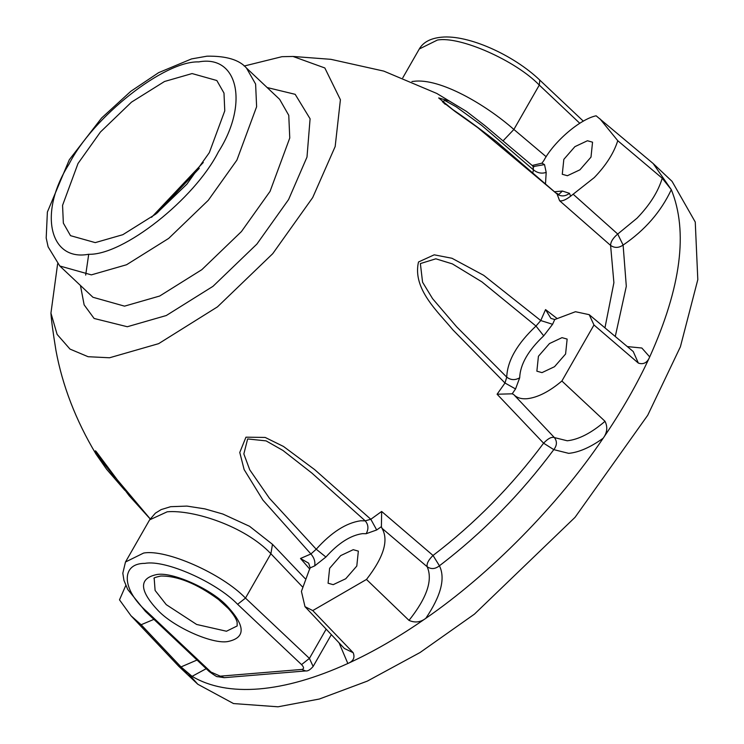 <?xml version="1.0" encoding="UTF-8"?>
<svg xmlns="http://www.w3.org/2000/svg" width="744" height="744" viewBox="0 0 744 744"><rect width="100%" height="100%" fill="white"/><g stroke="black" fill="none" stroke-linecap="round" stroke-linejoin="round"><path stroke-width="1.12" d="M125.783 585.463L119.496 599.841L131.028 615.799L178.839 666.373L192.073 676.352C209.892 686.898 232.221 691.083 259.07 688.935C285.994 686.647 315.577 678.175 347.839 663.499C373.395 651.809 399.379 636.752 425.81 618.329C490.463 573.764 557.981 505.204 603.161 438.225C590.485 447.311 578.999 452.352 568.695 453.356L553.796 449.636L543.594 443.192L497.094 394.227L512.188 393.809L513.667 394.506L554.382 437.574L567.254 440.783C578.758 439.518 591.35 433.027 605.03 421.309C607.848 427.084 607.225 432.72 603.161 438.225C621.817 410.865 637.338 383.755 649.717 356.915C681.095 287.156 688.293 231.412 671.302 189.664L653.13 163.503L596.121 115.794C580.143 119.124 554.038 141.453 543.873 160.499L541.957 163.168L532.1 165.494M381.653 511.463L433.036 555.47L439.425 565.784C445.563 578.274 441.025 595.795 425.81 618.329C420.527 622.328 414.92 623.016 409.005 620.384C426.926 597.86 432.98 579.985 427.177 566.751L381.96 528.268L381.402 526.631L381.653 511.463L370.819 519.275L376.697 529.961L366.15 533.718L362.412 533.653C350.508 535.364 338.343 543.157 325.909 557.024L314.703 565.877L310.164 567.895L309.067 570.49L301.422 591.378L304.993 606.667L312.759 610.573L353.186 652.721C355.139 657.64 353.363 661.23 347.839 663.499L339.078 642.853M309.755 569.086L300.502 558.474L310.908 553.973L262.948 500.145L244.125 469.566L239.773 452.464L245.948 437.184L265.18 437.435L283.483 446.456L314.638 469.603L370.819 519.275L365.211 520.856L311.987 473.165L282.953 450.455L266.11 440.885L247.64 438.941L243.846 453.942L249.752 469.836L269.375 498.201L316.228 549.23L325.909 557.024M57.632 263.794L50.936 313.131C51.299 319.697 52.964 332.094 55.93 350.34C62.431 385.671 75.795 420.267 96.032 454.119L96.162 451.506L113.172 474.914L150.204 518.903M50.936 313.131L57.121 334.4L69.992 349.085L88.099 356.711L109.545 357.771L158.639 343.654L217.481 306.853L272.741 253.667L312.694 197.578L335.172 146.531L340.408 99.733L324.83 67.964L293.006 56.46L281.985 56.684L244.162 66.03M497.094 394.227L504.99 383.021L452.882 329.871C438.402 312.154 412.148 289.007 418.519 261.981L434.198 254.82L451.971 258.27L483.693 275.317L540.758 320.552L552.587 324.291L543.715 335.832C528.194 350.433 520.186 364.421 519.684 377.794L515.555 388.945L512.188 393.809M546.18 156.733L513.881 129.456C485.776 104.662 440.002 77.86 413.748 81.329L411.906 81.524M532.778 172.813L533.485 169.883L481.517 125.243L456.128 106.764L444.884 100.533L442.373 101.621L455.068 111.479M333.2 584.663L345.737 578.748L356.794 566.054L358.348 551.118L353.233 549.686L340.696 555.601L329.629 568.295L328.076 583.222L333.2 584.663M541.985 372.623L554.522 366.708L565.589 354.014L567.142 339.087L562.018 337.646L549.481 343.561L538.424 356.255L536.87 371.182L541.985 372.623M567.402 175.724L579.939 169.809L590.996 157.114L592.549 142.188L587.434 140.746L574.889 146.661L563.831 159.356L562.278 174.282L567.402 175.724M594.251 177.602C605.997 165.428 613.837 153.134 617.762 140.7L662.225 178.235L671.302 189.664C660.932 211.798 644.871 230.268 623.109 245.064C618.776 248.031 614.6 248.152 610.601 245.427L559.609 200.731C562.101 201.41 565.784 199.894 570.648 196.184L594.251 177.602M513.648 394.487L513.667 394.506C516.717 397.761 521.172 399.165 527.04 398.719C537.624 397.566 549.239 391.66 561.887 381.012L605.03 421.309M95.26 242.618L122.825 234.695L155.859 214.03L186.893 184.168L209.315 152.669L224.772 110.837L223.981 93.065L216.83 80.519L192.073 73.563L164.508 81.496L131.474 102.151L100.44 132.013L78.008 163.513L62.561 205.353L63.352 223.116L70.503 235.662L95.26 242.618M188.706 673.962L197.783 684.238L233.523 703.564L278.014 706.8L319.353 699.025L367.369 681.095L420.044 652.525L474.449 614.126L575.038 517.331L647.736 415.245L680.388 346.816L697.807 279.623L695.259 222.038L672.074 181.378L653.13 163.503M302.315 586.718L270.89 553.731C244.581 525.822 192.77 509.556 167.214 511.798L149.609 519.87L125.485 562.008L143.583 553.071C165.893 548.84 221.935 573.605 245.483 598.092L309.42 658.403L326.17 629.145M559.609 200.731L557.089 194.017L477.741 127.624L455.002 111.433L438.662 97.938L449.264 101.045L466.507 111.423L436.821 93.465L383.792 71.108L330.922 59.334L293.108 56.46M561.887 381.012L593.982 324.979L589.202 314.675L575.465 311.717L554.736 319.52L550.886 318.395L545.557 309.597L557.116 318.544M199.262 168.367L157.17 212.989M151.553 217.332L203.27 162.499M131.028 615.799L141.137 624.737L181.015 666.931L197.03 660.03M141.137 624.737L153.906 619.361M206.209 668.689L192.073 676.352L181.015 666.931M312.759 610.573L366.485 579.455L409.005 620.384M366.485 579.455C383.774 557.182 388.935 540.125 381.96 528.268M593.982 324.979L638.361 363.1L633.246 351.549L589.202 314.675M513.89 394.748L516.736 397.761M627.313 346.583L641.849 348.025L649.717 356.915C647.327 362.691 643.541 364.755 638.361 363.1M573.233 194.286L617.725 234.044L637.041 218.178C649.791 204.953 658.189 191.636 662.225 178.235M617.762 140.7L599.859 118.733M533.346 166.554L544.515 164.601L546.189 172.385L545.501 183.768M558.958 194.305L562.399 191.041L569.486 193.338L570.648 196.184M97.185 452.854L95.427 450.799L101.612 460.722L115.013 477.546M515.555 388.945L504.99 383.021L506.738 377.134C507.343 360.859 517.099 343.83 535.987 326.049L481.945 281.892L452.371 263.887L435.817 258.81L420.369 263.581L422.573 282.209L432.599 298.688L456.593 326.756L506.738 377.134C510.756 380.184 515.071 380.407 519.684 377.794M314.703 565.877C315.428 561.729 314.163 557.758 310.908 553.973L316.228 549.23C331.359 532.351 346.174 522.865 360.663 520.781L365.211 520.856C368.466 524.687 368.773 528.975 366.15 533.718M543.715 335.832L535.987 326.049L540.758 320.552L545.557 309.597M546.189 172.385C541.725 173.891 537.484 173.054 533.485 169.883L532.964 166.256M533.904 166.926L484.893 125.615L466.432 111.377M569.486 193.338C565.217 196.49 561.088 196.723 557.089 194.017L496.481 141.658C478.885 128.042 464.237 117.292 452.547 109.424L442.373 101.621L445.238 104.327M300.502 558.474L308.667 563.199L310.164 567.895M427.177 566.751C426.507 563.692 428.46 559.934 433.036 555.47C474.746 523.636 511.602 486.204 543.594 443.192C548.049 438.486 551.639 436.607 554.382 437.574C557.256 441.369 557.061 445.396 553.796 449.636C520.698 494.137 482.577 532.853 439.425 565.784C435.24 569.104 431.157 569.43 427.177 566.751M604.946 327.862L613.893 282.692L610.601 245.427C610.638 241.828 613.01 238.034 617.725 234.044L623.109 245.064L626.309 286.31L615.269 336.493M198.75 61.901C164.257 60.655 92.87 116.948 68.96 164.257C38.363 212.124 49.151 261.628 88.583 254.281C123.076 255.527 194.463 199.243 218.373 151.925C248.97 104.058 238.182 54.554 198.75 61.901M91.373 274.871L59.79 265.989L48.118 246.85L46.193 237.996L47.384 212.031L69.304 159.765L101.603 117.998L130.823 91.298L158.621 72.661L191.543 58.916L207.018 56.181C226.232 55.856 239.391 59.818 246.487 68.057L255.611 84.063L256.615 106.727L236.899 160.109L208.283 200.294L168.693 238.396L126.545 264.752L91.373 274.871M59.79 265.989L92.944 297.265L124.527 306.147L159.69 296.028L201.847 269.663L241.437 231.561L270.053 191.375L289.76 138.003L288.765 115.329L279.632 99.324L246.487 68.057M267.133 87.541L295.173 94.321L310.09 118.789L306.993 157.077L288.579 199.569L256.875 244.097L212.998 286.319L166.293 315.521L127.317 326.737L94.116 318.469L84.137 304.863L80.445 285.473M402.783 77.813L419.281 49.002L437.379 40.064C459.699 35.833 515.741 60.59 539.288 85.086L579.781 123.281M304.993 606.667L344.388 648.489L353.186 652.721M237.615 604.295C216.206 582.031 165.261 559.525 144.978 563.366C120.463 563.217 121.607 589.843 147.061 611.773L210.998 672.074L220.261 676.166L301.757 669.442C304.194 668.93 304.119 667.322 301.553 664.606L237.615 604.295L245.483 598.092L270.89 553.731L272.481 544.329L305.087 578.553M227.859 641.542C212.645 644.425 174.431 627.536 158.379 610.843C139.119 590.457 138.598 578.358 156.817 574.535C172.031 571.652 210.245 588.532 226.297 605.235C245.557 625.611 246.078 637.72 227.859 641.542M154.194 578.451L155.096 590.429L166.247 604.639L196.63 624.458L226.464 631.238L237.159 625.964L237.122 622.207C236.248 618.655 233.3 614.07 228.278 608.462L218.55 599.524C196.844 583.631 177.583 575.8 160.76 576.033C155.301 577.279 153.115 578.088 154.194 578.451M301.553 664.606L309.42 658.403L313.131 666.457L331.35 634.641M301.757 669.442L305.7 670.939L224.204 677.672L220.261 676.166M224.204 677.672L217.611 676.649C217.462 677.217 214.691 675.533 209.287 671.6L210.998 672.074M209.287 671.6L145.35 611.289L147.061 611.773M381.402 526.631L376.697 529.961M554.736 319.52L552.587 324.291M541.957 163.168L544.515 164.601M554.754 191.72L562.399 191.041M503 140.904L513.881 129.456L539.288 85.086L539.8 80.11L583.352 121.179M419.281 49.002C423.187 42.185 430.599 38.251 441.518 37.2C468.088 34.503 513.518 54.916 539.8 80.11M197.783 684.238L178.839 666.373M272.481 544.329L249.538 526.287L222.865 514.039L204.888 508.887L186.893 506.087L170.636 506.692L161.16 509.594L155.366 513.174L149.609 519.87M305.7 670.939C307.774 671.283 310.248 669.786 313.131 666.457M125.485 562.008L122.816 573.224L123.95 580.366L127.754 589.49L145.35 611.289M96.106 451.441L129.177 495.727L150.167 518.949M96.032 454.119L106.634 469.297L124.834 490.315M556.466 193.189L558.725 194.37M85.672 275.094L88.713 254.271"/></g></svg>
